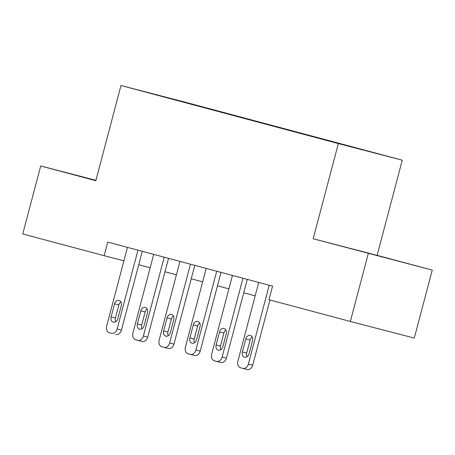 <?xml version="1.0" encoding="UTF-8"?>
<svg xmlns="http://www.w3.org/2000/svg" width="455" height="455" viewBox="0 0 455 455"><rect width="100%" height="100%" fill="white"/><g stroke="black" fill="none" stroke-linecap="round" stroke-linejoin="round"><path stroke-width="0.68" d="M95.908 180.43L83.1 177.109L95.88 180.544M361.395 251.478L389.861 258.952L361.395 251.478M142.108 91.119L156.338 94.856L142.108 91.119M402.271 160.183L184.923 102.125L120.984 85.506L338.338 143.57L402.271 160.183L377.127 255.369L313.188 238.756L432.25 270.094L377.127 255.369M432.25 270.094L414.289 338.082L350.35 321.469L368.311 253.481M350.35 321.469L268.973 299.731L272.568 286.132L107.716 242.094L104.127 255.693L123.902 260.834M339.055 143.649L320.644 138.798L339.043 143.695M346.699 145.668L213.463 109.809L213.384 110.127M346.864 145.52L165.944 97.455L213.463 109.809M95.937 180.316L40.711 165.967L22.75 233.955L104.127 255.693M40.711 165.967L95.84 180.692L120.984 85.506M313.188 238.756L338.338 143.57M138.73 264.747L150.167 267.802M164.977 271.76L176.415 274.814M191.225 278.773L202.663 281.827M217.479 285.786L228.916 288.84M243.726 292.798L255.164 295.852M269.212 285.234L248.39 364.046A5.625 4.345 -75.4 0 1 242.771 368.368A5.625 4.345 -75.4 0 1 242.748 368.362L240.649 367.805A5.625 4.345 -75.4 0 1 237.885 361.242L258.713 282.43M242.794 368.374L247.071 369.488A5.625 4.345 104.6 0 0 247.093 369.494A5.625 4.345 104.6 0 0 252.707 365.172L269.929 299.987M249.084 353.751A4.499 3.475 104.6 0 1 244.591 357.209A4.499 3.475 104.6 0 1 242.367 351.954L245.814 338.901A4.499 3.475 104.6 0 1 250.307 335.443A4.499 3.475 104.6 0 1 252.536 340.698L249.084 353.751M247.014 356.754A4.499 3.475 104.6 0 1 246.684 353.08L250.136 340.027A4.499 3.475 104.6 0 1 252.201 337.018M242.959 278.221L222.137 357.033A5.625 4.345 -75.4 0 1 216.523 361.355A5.625 4.345 -75.4 0 1 216.5 361.35L214.402 360.792A5.625 4.345 -75.4 0 1 211.638 354.229L232.46 275.417M216.546 361.361L220.823 362.476A5.625 4.345 104.6 0 0 220.846 362.481A5.625 4.345 104.6 0 0 226.459 358.159L247.275 279.376M222.836 346.738A4.499 3.475 104.6 0 1 218.343 350.196A4.499 3.475 104.6 0 1 216.114 344.947L219.566 331.888A4.499 3.475 104.6 0 1 224.053 328.43A4.499 3.475 104.6 0 1 226.283 333.686L222.836 346.738M220.766 349.741A4.499 3.475 104.6 0 1 220.436 346.067L223.883 333.014A4.499 3.475 104.6 0 1 225.953 330.006M216.711 271.208L195.889 350.02A5.625 4.345 -75.4 0 1 190.275 354.343A5.625 4.345 -75.4 0 1 190.253 354.337L188.148 353.78A5.625 4.345 -75.4 0 1 185.39 347.216L206.212 268.404M190.292 354.348L194.569 355.463A5.625 4.345 104.6 0 0 194.592 355.469A5.625 4.345 104.6 0 0 200.206 351.146L221.022 272.363M196.583 339.726A4.499 3.475 104.6 0 1 192.095 343.184A4.499 3.475 104.6 0 1 189.866 337.934L193.312 324.876A4.499 3.475 104.6 0 1 197.806 321.418A4.499 3.475 104.6 0 1 200.035 326.673L196.583 339.726M194.518 342.734A4.499 3.475 104.6 0 1 194.183 339.055L197.635 326.002A4.499 3.475 104.6 0 1 199.7 322.999M190.463 264.201L169.635 343.007A5.625 4.345 -75.4 0 1 164.022 347.336A5.625 4.345 -75.4 0 1 163.999 347.33L161.9 346.767A5.625 4.345 -75.4 0 1 159.136 340.203L179.958 261.392M164.045 347.341L168.322 348.45A5.625 4.345 104.6 0 0 168.344 348.456A5.625 4.345 104.6 0 0 173.958 344.134L194.774 265.35M170.335 332.713A4.499 3.475 104.6 0 1 165.842 336.171A4.499 3.475 104.6 0 1 163.612 330.921L167.065 317.869A4.499 3.475 104.6 0 1 171.558 314.405A4.499 3.475 104.6 0 1 173.782 319.66L170.335 332.713M168.265 335.722A4.499 3.475 104.6 0 1 167.935 332.042L171.381 318.989A4.499 3.475 104.6 0 1 173.452 315.986M164.21 257.189L143.388 336A5.625 4.345 -75.4 0 1 137.774 340.323A5.625 4.345 -75.4 0 1 137.751 340.317L135.653 339.754A5.625 4.345 -75.4 0 1 132.888 333.191L153.71 254.379M137.797 340.329L142.074 341.438A5.625 4.345 104.6 0 0 142.091 341.443A5.625 4.345 104.6 0 0 147.71 337.121L168.521 258.338M144.087 325.7A4.499 3.475 104.6 0 1 139.594 329.158A4.499 3.475 104.6 0 1 137.364 323.909L140.811 310.856A4.499 3.475 104.6 0 1 145.304 307.398A4.499 3.475 104.6 0 1 147.534 312.648L144.087 325.7M142.017 328.709A4.499 3.475 104.6 0 1 141.687 325.029L145.134 311.976A4.499 3.475 104.6 0 1 147.204 308.973M137.962 250.176L117.14 328.988A5.625 4.345 -75.4 0 1 111.52 333.31A5.625 4.345 -75.4 0 1 111.503 333.305L109.399 332.741A5.625 4.345 -75.4 0 1 106.641 326.178L127.463 247.366M115.843 334.431L115.82 334.425A5.625 4.345 104.6 0 0 115.843 334.431A5.625 4.345 104.6 0 0 121.457 330.108L142.273 251.325M117.834 318.688A4.499 3.475 104.6 0 1 113.34 322.151A4.499 3.475 104.6 0 1 111.117 316.896L114.563 303.843A4.499 3.475 104.6 0 1 119.056 300.385A4.499 3.475 104.6 0 1 121.286 305.635L117.834 318.688M115.769 321.696A4.499 3.475 104.6 0 1 115.433 318.017L118.886 304.964A4.499 3.475 104.6 0 1 120.95 301.961M252.707 365.172L248.39 364.046M242.367 351.954L246.684 353.08M245.814 338.901L250.136 340.027M226.459 358.159L222.137 357.033M216.114 344.947L220.436 346.067M219.566 331.888L223.883 333.014M200.206 351.146L195.889 350.02M189.866 337.934L194.183 339.055M193.312 324.876L197.635 326.002M173.958 344.134L169.635 343.007M163.612 330.921L167.935 332.042M167.065 317.869L171.381 318.989M147.71 337.121L143.388 336M137.364 323.909L141.687 325.029M140.811 310.856L145.134 311.976M121.457 330.108L117.14 328.988M111.117 316.896L115.433 318.017M114.563 303.843L118.886 304.964M247.093 369.494L242.771 368.368M220.846 362.481L216.523 361.355M194.592 355.469L190.275 354.343M168.344 348.456L164.022 347.336M142.091 341.443L137.774 340.323"/></g></svg>
